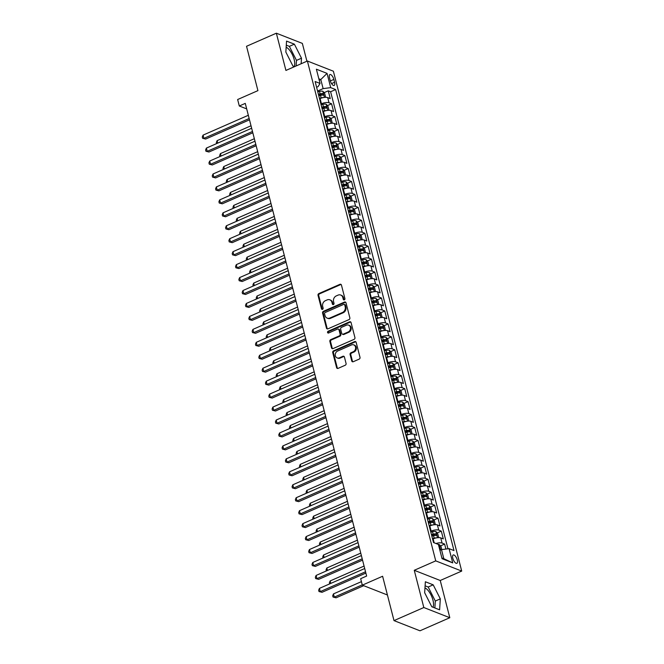 <?xml version="1.0" encoding="UTF-8"?>
<svg xmlns="http://www.w3.org/2000/svg" width="664" height="664" viewBox="0 0 664 664"><rect width="100%" height="100%" fill="white"/><g stroke="black" fill="none" stroke-linecap="round" stroke-linejoin="round"><path stroke-width="1" d="M344.325 299.837A0.979 0.83 -68.6 0 0 344.915 298.592L341.445 285.08A1.394 1.187 -68.6 0 0 339.951 284.325L318.878 293.571A1.394 1.187 -68.6 0 0 318.031 295.356L321.5 308.86A0.979 0.83 -68.6 0 0 323.136 308.137L322.687 306.394A4.474 3.793 -68.6 0 1 325.393 300.684L327.144 299.912A4.474 3.793 -68.6 0 1 329.825 299.821A4.474 3.793 -68.6 0 1 331.942 302.336L332.39 304.087A0.979 0.83 -68.6 0 0 334.025 303.365L333.577 301.614A4.474 3.793 -68.6 0 1 336.283 295.903L338.034 295.14A4.474 3.793 -68.6 0 1 340.715 295.04A4.474 3.793 -68.6 0 1 342.832 297.563L343.28 299.306A0.979 0.83 -68.6 0 0 344.325 299.837M432.936 607.203A11.105 4.482 66.3 0 0 432.953 600.131A11.105 4.482 66.3 0 0 424.968 587.922M457.297 560.026A4.557 1.834 66.3 0 0 453.221 554.971A4.557 1.834 66.3 0 0 452.806 558.258A4.557 1.834 66.3 0 0 456.882 563.313A4.557 1.834 66.3 0 0 457.297 560.026M286.151 47.26A11.105 4.482 -113.7 0 1 294.144 59.478A11.105 4.482 -113.7 0 1 294.119 66.541M351.746 360.967A1.394 1.187 -68.6 0 0 353.248 361.722L359.158 359.133A1.394 1.187 -68.6 0 0 360.004 357.348L356.153 342.35A1.394 1.187 -68.6 0 0 354.651 341.587L333.577 350.833A1.394 1.187 -68.6 0 0 332.739 352.617L336.59 367.615A1.394 1.187 -68.6 0 0 338.084 368.379L345.222 365.241A1.394 1.187 -68.6 0 0 346.068 363.457L344.425 357.041A1.394 1.187 -68.6 0 0 342.923 356.277L339.379 357.838A3.735 3.171 -68.6 0 1 337.146 357.913A3.735 3.171 -68.6 0 1 335.27 354.551A3.735 3.171 -68.6 0 1 337.636 351.032L351.513 344.948A3.735 3.171 -68.6 0 1 353.746 344.873A3.735 3.171 -68.6 0 1 355.622 348.235A3.735 3.171 -68.6 0 1 353.256 351.746L350.941 352.767A1.394 1.187 -68.6 0 0 350.102 354.551L351.746 360.967L352.451 361.241A1.394 1.187 -68.6 0 0 352.783 361.822M306.917 61.221L302.344 43.392L276.357 33.2L246.535 46.281L257.923 90.636L237.646 99.525L239.306 105.999L245.273 103.385L366.636 576.053L360.668 578.676L362.328 585.15L387.419 594.986M423.823 607.527L449.802 617.719L440.24 580.494L414.261 570.293L423.823 607.527L394.001 620.608L382.613 576.252L362.328 585.15M414.261 570.293L435.733 560.881L307.391 61.013L333.369 71.206L461.712 571.073L435.733 560.881M276.357 33.2L285.918 70.434L307.391 61.013M349.007 319.6A1.394 1.187 -68.6 0 0 349.853 317.815L346.002 302.817A1.394 1.187 -68.6 0 0 344.508 302.062L323.426 311.3A1.394 1.187 -68.6 0 0 322.588 313.084L326.439 328.082A1.394 1.187 -68.6 0 0 327.933 328.846L349.007 319.6M351.073 322.579L354.925 337.578A1.394 1.187 -68.6 0 1 354.086 339.362L333.004 348.608A1.394 1.187 -68.6 0 1 331.51 347.853L329.867 341.429A1.394 1.187 -68.6 0 1 330.705 339.644L339.254 335.901A1.394 1.187 -68.6 0 0 340.101 334.116L339.005 329.859A1.394 1.187 -68.6 0 0 337.511 329.095L328.614 333.004A0.979 0.83 -68.6 0 1 328.157 331.22L349.579 321.824A1.394 1.187 -68.6 0 1 351.073 322.579M449.802 617.719L419.98 630.8L394.001 620.608M445.909 549.062L444.631 544.082L440.506 545.891M435.974 543.509A5.694 1.959 -14.4 0 1 442.066 543.069L440.738 537.89L443.303 538.894L441.303 531.125L437.178 532.935M431.641 535.367L432.596 534.952M430.612 531.358L431.16 531.117A5.694 1.959 -14.4 0 1 438.746 530.121L437.41 524.942L439.975 525.946L437.983 518.177L433.858 519.987M428.321 522.419L429.276 521.995M427.292 518.401L427.84 518.161A5.694 1.959 -14.4 0 1 435.418 517.173L434.09 511.994L436.655 512.998L434.654 505.229L430.529 507.039M424.993 509.471L425.948 509.047M423.964 505.453L424.512 505.213A5.694 1.959 -14.4 0 1 432.09 504.225L430.762 499.046L433.326 500.05L431.334 492.281L427.209 494.091M421.665 496.514L422.619 496.099M420.636 492.505L421.192 492.265A5.694 1.959 -14.4 0 1 428.77 491.269L427.442 486.089L429.998 487.102L428.006 479.325L423.881 481.134M418.345 483.566L419.299 483.151M417.316 479.557L417.863 479.317A5.694 1.959 -14.4 0 1 425.441 478.321L424.113 473.141L426.678 474.146L424.678 466.377L420.553 468.186M415.017 470.618L415.971 470.195M413.987 466.601L414.535 466.36A5.694 1.959 -14.4 0 1 422.121 465.373L420.785 460.194L423.35 461.198L421.358 453.429L417.233 455.238M411.697 457.67L412.651 457.247M410.667 453.653L411.215 453.412A5.694 1.959 -14.4 0 1 418.793 452.425L417.465 447.245L420.03 448.25L418.029 440.481L413.904 442.29M408.368 444.714L409.323 444.299M407.339 440.705L407.887 440.464A5.694 1.959 -14.4 0 1 415.465 439.477L414.137 434.289L416.702 435.302L414.709 427.533L410.584 429.342M405.04 431.766L405.994 431.351M404.011 427.757L404.567 427.516A5.694 1.959 -14.4 0 1 412.145 426.52L410.817 421.341L413.373 422.346L411.381 414.577L407.256 416.386M401.72 418.818L402.674 418.395M400.691 414.809L401.239 414.56A5.694 1.959 -14.4 0 1 408.816 413.572L407.488 408.393L410.053 409.397L408.053 401.629L403.928 403.438M398.392 405.87L399.346 405.447M397.362 401.853L397.91 401.612A5.694 1.959 -14.4 0 1 405.496 400.624L404.16 395.445L406.725 396.449L404.733 388.681L400.608 390.49M395.072 392.914L396.026 392.499M394.042 388.905L394.59 388.664A5.694 1.959 -14.4 0 1 402.168 387.676L400.84 382.497L403.405 383.501L401.405 375.733L397.279 377.542M391.743 379.966L392.698 379.551M390.714 375.957L391.262 375.716A5.694 1.959 -14.4 0 1 398.84 374.72L397.512 369.541L400.077 370.553L398.085 362.776L393.959 364.586M388.415 367.018L389.37 366.603M387.386 363.009L387.942 362.768A5.694 1.959 -14.4 0 1 395.52 361.772L394.192 356.593L396.748 357.597L394.756 349.828L390.631 351.638M385.095 354.07L386.05 353.646M384.066 350.053L384.614 349.812A5.694 1.959 -14.4 0 1 392.192 348.824L390.864 343.645L393.428 344.649L391.428 336.88L387.303 338.69M381.767 341.122L382.721 340.698M380.738 337.104L381.285 336.864A5.694 1.959 -14.4 0 1 388.872 335.876L387.535 330.697L390.1 331.701L388.108 323.932L383.983 325.742M378.447 328.165L379.401 327.75M377.418 324.156L377.965 323.916A5.694 1.959 -14.4 0 1 385.543 322.928L384.215 317.741L386.78 318.753L384.78 310.976L380.655 312.794M375.118 315.217L376.073 314.802M374.089 311.208L374.637 310.968A5.694 1.959 -14.4 0 1 382.215 309.972L380.887 304.793L383.452 305.797L381.46 298.028L377.335 299.837M371.79 302.269L372.745 301.846M370.761 298.252L371.317 298.012A5.694 1.959 -14.4 0 1 378.895 297.024L377.567 291.845L380.123 292.849L378.131 285.08L374.006 286.889M368.47 289.321L369.425 288.898M367.441 285.304L367.989 285.063A5.694 1.959 -14.4 0 1 375.567 284.076L374.239 278.897L376.803 279.901L374.811 272.132L370.678 273.942M365.142 276.365L366.096 275.95M364.113 272.356L364.661 272.115A5.694 1.959 -14.4 0 1 372.247 271.128L370.91 265.949L373.475 266.953L371.483 259.184L367.358 260.993M361.822 263.417L362.776 263.002M360.793 259.408L361.341 259.167A5.694 1.959 -14.4 0 1 368.918 258.171L367.59 252.992L370.155 253.997L368.155 246.228L364.03 248.037M358.494 250.469L359.448 250.054M357.464 246.46L358.012 246.219A5.694 1.959 -14.4 0 1 365.59 245.223L364.262 240.044L366.827 241.049L364.835 233.28L360.71 235.089M355.165 237.521L356.12 237.098M354.136 233.504L354.692 233.263A5.694 1.959 -14.4 0 1 362.27 232.275L360.942 227.096L363.498 228.101L361.507 220.332L357.381 222.141M351.845 224.573L352.8 224.15M350.816 220.556L351.364 220.315A5.694 1.959 -14.4 0 1 358.942 219.327L357.614 214.148L360.178 215.153L358.186 207.384L354.053 209.193M348.517 211.617L349.471 211.202M347.488 207.608L348.036 207.367A5.694 1.959 -14.4 0 1 355.622 206.38L354.286 201.192L356.85 202.205L354.858 194.427L350.733 196.237M345.197 198.669L346.151 198.254M344.168 194.66L344.716 194.419A5.694 1.959 -14.4 0 1 352.293 193.423L350.966 188.244L353.53 189.248L351.53 181.48L347.405 183.289M341.869 185.721L342.823 185.297M340.839 181.704L341.387 181.463A5.694 1.959 -14.4 0 1 348.965 180.475L347.637 175.296L350.202 176.3L348.21 168.531L344.085 170.341M338.54 172.773L339.495 172.35M337.511 168.756L338.067 168.515A5.694 1.959 -14.4 0 1 345.645 167.527L344.317 162.348L346.874 163.352L344.882 155.583L340.757 157.393M335.22 159.816L336.175 159.401M334.191 155.808L334.739 155.567A5.694 1.959 -14.4 0 1 342.317 154.579L340.989 149.4L343.554 150.404L341.562 142.635L337.428 144.445M331.892 146.868L332.847 146.453M330.863 142.86L331.411 142.619A5.694 1.959 -14.4 0 1 338.997 141.623L337.661 136.444L340.225 137.448L338.233 129.679L334.108 131.489M328.572 133.92L329.527 133.505M327.543 129.912L328.091 129.671A5.694 1.959 -14.4 0 1 335.669 128.675L334.341 123.496L336.905 124.5L334.905 116.731L330.78 118.541M325.244 120.972L326.198 120.549M324.215 116.955L324.762 116.715A5.694 1.959 -14.4 0 1 332.34 115.727L331.012 110.548L333.577 111.552L331.585 103.783L329.02 102.779A5.694 1.959 165.6 0 0 321.442 103.767L320.886 104.007M321.916 108.016L322.87 107.601M327.46 105.593L331.585 103.783M440.738 537.89A5.694 1.959 165.6 0 0 433.16 538.886L432.604 539.126M437.41 524.942A5.694 1.959 165.6 0 0 429.832 525.929L429.284 526.17M434.09 511.994A5.694 1.959 165.6 0 0 426.504 512.981L425.956 513.222M430.762 499.046A5.694 1.959 165.6 0 0 423.184 500.034L422.636 500.274M427.442 486.089A5.694 1.959 165.6 0 0 419.856 487.085L419.308 487.326M424.113 473.141A5.694 1.959 165.6 0 0 416.536 474.137L415.979 474.378M420.785 460.194A5.694 1.959 165.6 0 0 413.207 461.181L412.659 461.422M417.465 447.245A5.694 1.959 165.6 0 0 409.879 448.233L409.331 448.474M414.137 434.289A5.694 1.959 165.6 0 0 406.559 435.285L406.011 435.526M410.817 421.341A5.694 1.959 165.6 0 0 403.231 422.337L402.683 422.578M407.488 408.393A5.694 1.959 165.6 0 0 399.911 409.381L399.354 409.622M404.16 395.445A5.694 1.959 165.6 0 0 396.582 396.433L396.034 396.674M400.84 382.497A5.694 1.959 165.6 0 0 393.262 383.485L392.706 383.726M397.512 369.541A5.694 1.959 165.6 0 0 389.934 370.537L389.386 370.778M394.192 356.593A5.694 1.959 165.6 0 0 386.606 357.581L386.058 357.83M390.864 343.645A5.694 1.959 165.6 0 0 383.286 344.633L382.738 344.873M387.535 330.697A5.694 1.959 165.6 0 0 379.957 331.685L379.41 331.925M384.215 317.741A5.694 1.959 165.6 0 0 376.637 318.737L376.081 318.977M380.887 304.793A5.694 1.959 165.6 0 0 373.309 305.789L372.761 306.029M377.567 291.845A5.694 1.959 165.6 0 0 369.981 292.832L369.433 293.073M374.239 278.897A5.694 1.959 165.6 0 0 366.661 279.884L366.113 280.125M370.91 265.949A5.694 1.959 165.6 0 0 363.332 266.936L362.785 267.177M367.59 252.992A5.694 1.959 165.6 0 0 360.012 253.988L359.456 254.229M364.262 240.044A5.694 1.959 165.6 0 0 356.684 241.032L356.136 241.273M360.942 227.096A5.694 1.959 165.6 0 0 353.356 228.084L352.808 228.325M357.614 214.148A5.694 1.959 165.6 0 0 350.036 215.136L349.488 215.377M354.286 201.192A5.694 1.959 165.6 0 0 346.708 202.188L346.16 202.429M350.966 188.244A5.694 1.959 165.6 0 0 343.388 189.24L342.832 189.481M347.637 175.296A5.694 1.959 165.6 0 0 340.059 176.284L339.512 176.524M344.317 162.348A5.694 1.959 165.6 0 0 336.731 163.336L336.183 163.576M340.989 149.4A5.694 1.959 165.6 0 0 333.411 150.388L332.863 150.628M337.661 136.444A5.694 1.959 165.6 0 0 330.083 137.44L329.535 137.68M334.341 123.496A5.694 1.959 165.6 0 0 326.763 124.483L326.207 124.724M331.012 110.548A5.694 1.959 165.6 0 0 323.434 111.535L322.887 111.776M329.485 77.721L330.216 80.568A4.416 1.784 66.3 0 0 334.166 85.465A4.416 1.784 66.3 0 0 334.573 82.278L333.843 79.423A4.416 1.784 66.3 0 0 329.892 74.534A4.416 1.784 66.3 0 0 329.485 77.721M441.859 557.934L443.818 558.698L441.494 549.634L449.071 548.647L453.985 550.572L335.619 89.557L330.705 87.631L323.127 88.619L317.566 91.059M449.071 548.647L452.732 562.889L442.058 558.706L438.398 544.455L433.484 542.529L315.118 81.514L320.031 83.44L316.371 69.197L327.045 73.38L330.705 87.631M447.959 548.788L330.614 91.756L328.257 90.835L330.249 98.604L327.692 97.6A5.694 1.959 165.6 0 0 320.106 98.587L319.558 98.828M332.34 115.727L334.905 116.731M335.669 128.675L338.233 129.679M338.997 141.623L341.562 142.635M342.317 154.579L344.882 155.583M345.645 167.527L348.21 168.531M348.965 180.475L351.53 181.48M352.293 193.423L354.858 194.427M355.622 206.38L358.186 207.384M358.942 219.327L361.507 220.332M362.27 232.275L364.835 233.28M365.59 245.223L368.155 246.228M368.918 258.171L371.483 259.184M372.247 271.128L374.811 272.132M375.567 284.076L378.131 285.08M378.895 297.024L381.46 298.028M382.215 309.972L384.78 310.976M385.543 322.928L388.108 323.932M388.872 335.876L391.428 336.88M392.192 348.824L394.756 349.828M395.52 361.772L398.085 362.776M398.84 374.72L401.405 375.733M402.168 387.676L404.733 388.681M405.496 400.624L408.053 401.629M408.816 413.572L411.381 414.577M412.145 426.52L414.709 427.533M415.465 439.477L418.029 440.481M418.793 452.425L421.358 453.429M422.121 465.373L424.678 466.377M425.441 478.321L428.006 479.325M428.77 491.269L431.334 492.281M432.09 504.225L434.654 505.229M435.418 517.173L437.983 518.177M438.746 530.121L441.303 531.125M442.066 543.069L444.631 544.082M441.494 549.634L439.908 550.331M323.127 88.619L320.795 79.555L318.836 78.784M319.21 80.253L320.795 79.555L327.045 73.38M316.595 87.283L318.064 86.635L320.031 83.44M440.24 580.494L461.712 571.073M239.306 105.999L246.684 108.896M318.596 95.068L319.55 94.653M324.132 92.645L328.257 90.835M330.614 91.756L335.619 89.557M452.732 562.889L443.818 558.698M301.141 63.752L301.498 58.2L294.376 44.173L286.549 41.102L285.844 52.058L292.965 66.093L294.467 66.682M439.609 609.818L440.315 598.862L433.194 584.826L425.367 581.755L424.661 592.72L431.783 606.755L439.609 609.818M296.127 65.952L296.484 60.399L289.363 46.364L286.292 45.16M289.363 46.364L294.376 44.173M296.484 60.399L301.498 58.2M434.862 607.958L435.302 601.053L428.18 587.026L425.109 585.814M428.18 587.026L433.194 584.826M435.302 601.053L440.315 598.862M344.126 299.896A0.979 0.83 -68.6 0 1 343.977 299.58L343.529 297.837A4.474 3.793 -68.6 0 0 341.421 295.314L340.715 295.04M329.825 299.821L330.531 300.095A4.474 3.793 -68.6 0 1 332.639 302.61L333.087 304.361A0.979 0.83 -68.6 0 0 333.245 304.676M341.113 284.499A1.394 1.187 -68.6 0 0 340.657 284.599L319.575 293.845A1.394 1.187 -68.6 0 0 318.737 295.629L322.206 309.133A0.979 0.83 -68.6 0 0 322.355 309.449M345.662 302.236A1.394 1.187 -68.6 0 0 345.205 302.336L324.132 311.574A1.394 1.187 -68.6 0 0 323.285 313.358L327.136 328.365A1.394 1.187 -68.6 0 0 327.476 328.946M344.724 304.934A0.979 0.83 -68.6 0 0 343.67 304.402L325.177 312.52A0.979 0.83 -68.6 0 0 324.58 313.765L325.053 315.607A4.474 3.793 -68.6 0 0 327.169 318.131A4.474 3.793 -68.6 0 0 329.85 318.031L342.491 312.487A4.474 3.793 -68.6 0 0 345.197 306.776L344.724 304.934L345.421 305.208A0.979 0.83 -68.6 0 0 344.965 304.66L344.259 304.386M327.169 318.131L327.875 318.405A4.474 3.793 -68.6 0 0 330.547 318.305L329.85 318.031M345.421 305.208L345.894 307.05A4.474 3.793 -68.6 0 1 343.197 312.761L330.547 318.305M338.341 329.07L339.047 329.344A1.394 1.187 -68.6 0 1 339.711 330.132L340.798 334.39A1.394 1.187 -68.6 0 1 339.96 336.175L331.411 339.926A1.394 1.187 -68.6 0 0 330.564 341.711L332.216 348.127A1.394 1.187 -68.6 0 0 332.548 348.708M350.741 321.998A1.394 1.187 -68.6 0 0 350.285 322.098L328.854 331.494A0.979 0.83 -68.6 0 0 328.414 333.062M348.127 332.008A3.735 3.171 -68.6 0 0 350.492 328.497A3.735 3.171 -68.6 0 0 348.617 325.128A3.735 3.171 -68.6 0 0 346.376 325.211L341.487 327.352A1.394 1.187 -68.6 0 0 340.649 329.137L341.736 333.394A1.394 1.187 -68.6 0 0 343.238 334.15L348.127 332.008L348.824 332.282A3.735 3.171 -68.6 0 0 351.19 328.771A3.735 3.171 -68.6 0 0 349.314 325.401L348.617 325.128M342.4 334.183L343.097 334.457A1.394 1.187 -68.6 0 0 343.935 334.432L343.238 334.15M348.824 332.282L343.935 334.432M353.746 344.873L354.452 345.147A3.735 3.171 -68.6 0 1 356.327 348.509A3.735 3.171 -68.6 0 1 353.962 352.028L351.646 353.041A1.394 1.187 -68.6 0 0 350.799 354.825L352.451 361.241M337.146 357.913L337.843 358.186A3.735 3.171 -68.6 0 0 340.084 358.112L339.379 357.838M344.085 356.46A1.394 1.187 -68.6 0 0 343.628 356.56L340.084 358.112M355.813 341.769A1.394 1.187 -68.6 0 0 355.356 341.869L334.282 351.107A1.394 1.187 -68.6 0 0 333.436 352.891L337.287 367.889A1.394 1.187 -68.6 0 0 337.627 368.478M325.078 97.351L325.576 97.002L324.58 93.118L322.845 91.275A3.776 1.295 165.6 0 0 319.475 91.4L317.757 91.823M323.376 97.583A3.776 1.295 165.6 0 0 321.135 97.874L319.425 98.297M318.795 95.84L320.504 95.409A3.776 1.295 -14.4 0 1 323.202 95.143L322.804 93.591A3.776 1.295 165.6 0 0 320.106 93.856L318.396 94.288M318.554 94.902L320.222 94.487A1.926 0.664 -14.4 0 1 321.086 94.346L322.804 93.591M251.017 125.77L217.103 140.643L217.734 143.109M216.613 143.598L216.331 142.503L217.103 140.643M249.158 118.516L203.889 138.378L203.059 135.132L248.328 115.279M249.498 119.827L205.649 139.058L202.62 138.286L202.288 136.992L203.059 135.132M205.649 139.058L202.62 138.286M328.398 110.299L328.904 109.95L327.908 106.066L326.165 104.223A3.776 1.295 165.6 0 0 322.795 104.348L321.086 104.771M326.705 110.531A3.776 1.295 165.6 0 0 324.464 110.822L322.745 111.245M322.115 108.788L323.833 108.365A3.776 1.295 -14.4 0 1 326.522 108.091L326.124 106.539A3.776 1.295 165.6 0 0 323.434 106.804L321.716 107.236M321.874 107.85L323.551 107.435A1.926 0.664 -14.4 0 1 324.406 107.294L326.124 106.539M254.345 138.718L220.431 153.6L221.062 156.057M219.933 156.546L219.651 155.451L220.431 153.6M331.726 123.255L332.224 122.906L331.228 119.022L329.493 117.171A3.776 1.295 165.6 0 0 326.124 117.296L324.414 117.727M330.033 123.479A3.776 1.295 165.6 0 0 327.784 123.77L326.074 124.201M325.443 121.736L327.153 121.313A3.776 1.295 -14.4 0 1 329.85 121.047L329.452 119.487A3.776 1.295 165.6 0 0 326.754 119.761L325.045 120.184M325.202 120.798L326.879 120.383A1.926 0.664 -14.4 0 1 327.734 120.242L329.452 119.487M257.673 151.674L223.751 166.548L224.391 169.005M223.262 169.503L222.979 168.407L223.751 166.548M335.046 136.203L335.552 135.854L334.556 131.97L332.813 130.119A3.776 1.295 165.6 0 0 329.452 130.244L327.734 130.675M333.353 136.427A3.776 1.295 165.6 0 0 331.112 136.726L329.402 137.149M328.763 134.684L330.481 134.261A3.776 1.295 -14.4 0 1 333.179 133.995L332.772 132.443A3.776 1.295 165.6 0 0 330.083 132.709L328.365 133.132M328.522 133.746L330.199 133.331A1.926 0.664 -14.4 0 1 331.062 133.19L332.772 132.443M260.993 164.622L227.08 179.496L227.71 181.953M226.59 182.451L226.308 181.355L227.08 179.496M338.374 149.151L338.881 148.802L337.876 144.918L336.142 143.075A3.776 1.295 165.6 0 0 332.772 143.2L331.062 143.623M336.681 149.383A3.776 1.295 165.6 0 0 334.44 149.674L332.722 150.097M332.091 147.64L333.801 147.209A3.776 1.295 -14.4 0 1 336.499 146.943L336.1 145.391A3.776 1.295 165.6 0 0 333.403 145.657L331.693 146.08M331.851 146.702L333.527 146.279A1.926 0.664 -14.4 0 1 334.382 146.146L336.1 145.391M264.322 177.57L230.408 192.444L231.039 194.909M229.91 195.399L229.628 194.303L230.408 192.444M252.486 131.472L207.218 151.326L206.388 148.089L251.656 128.235M252.818 132.783L208.969 152.014L205.94 151.243L205.608 149.948L206.388 148.089M208.969 152.014L205.94 151.243M255.806 144.42L210.538 164.274L209.708 161.037L254.976 141.183M256.146 145.731L212.297 164.963L209.268 164.191L208.936 162.896L209.708 161.037M212.297 164.963L209.268 164.191M259.134 157.368L213.866 177.222L213.036 173.985L258.304 154.131M259.466 158.679L215.617 177.91L212.588 177.139L212.256 175.844L213.036 173.985M215.617 177.91L212.588 177.139M262.454 170.316L217.194 190.17L216.356 186.933L261.624 167.079M262.795 171.627L218.946 190.858L215.916 190.087L215.584 188.792L216.356 186.933M218.946 190.858L215.916 190.087M341.703 162.099L342.201 161.75L341.205 157.866L339.47 156.023A3.776 1.295 165.6 0 0 336.1 156.148L334.382 156.571M340.001 162.331A3.776 1.295 165.6 0 0 337.76 162.622L336.05 163.045M335.42 160.588L337.129 160.165A3.776 1.295 -14.4 0 1 339.827 159.891L339.428 158.339A3.776 1.295 165.6 0 0 336.731 158.605L335.021 159.036M335.179 159.65L336.847 159.236A1.926 0.664 -14.4 0 1 337.71 159.094L339.428 158.339M267.642 190.518L233.728 205.392L234.359 207.857M233.238 208.347L232.956 207.251L233.728 205.392M265.783 183.272L220.514 203.126L219.684 199.889L264.953 180.027M266.123 184.584L222.274 203.815L219.244 203.035L218.912 201.74L219.684 199.889M222.274 203.815L219.244 203.035M345.023 175.055L345.529 174.707L344.533 170.814L342.79 168.971A3.776 1.295 165.6 0 0 339.42 169.096L337.71 169.519M343.329 175.279A3.776 1.295 165.6 0 0 341.088 175.57L339.37 176.001M338.74 173.536L340.458 173.113A3.776 1.295 -14.4 0 1 343.147 172.847L342.748 171.287A3.776 1.295 165.6 0 0 340.059 171.561L338.341 171.984M338.499 172.598L340.175 172.183A1.926 0.664 -14.4 0 1 341.03 172.042L342.748 171.287M270.97 203.466L237.056 218.348L237.687 220.805M236.558 221.303L236.276 220.207L237.056 218.348M269.111 196.22L223.843 216.074L223.013 212.837L268.281 192.983M269.443 197.532L225.594 216.763L222.564 215.991L222.232 214.696L223.013 212.837M225.594 216.763L222.564 215.991M348.351 188.003L348.849 187.655L347.853 183.77L346.118 181.919A3.776 1.295 165.6 0 0 342.748 182.044L341.039 182.475M346.658 188.227A3.776 1.295 165.6 0 0 344.408 188.518L342.699 188.95M342.068 186.484L343.778 186.061A3.776 1.295 -14.4 0 1 346.475 185.795L346.077 184.243A3.776 1.295 165.6 0 0 343.379 184.509L341.669 184.932M341.827 185.547L343.504 185.131A1.926 0.664 -14.4 0 1 344.359 184.99L346.077 184.243M274.298 216.422L240.376 231.296L241.015 233.753M239.887 234.251L239.604 233.155L240.376 231.296M272.431 209.168L227.163 229.022L226.333 225.785L271.601 205.931M272.771 210.48L228.922 229.711L225.893 228.939L225.561 227.644L226.333 225.785M228.922 229.711L225.893 228.939M351.671 200.951L352.177 200.603L351.181 196.718L349.438 194.876A3.776 1.295 165.6 0 0 346.077 195L344.359 195.423M349.978 201.184A3.776 1.295 165.6 0 0 347.737 201.474L346.027 201.897M345.388 199.441L347.106 199.009A3.776 1.295 -14.4 0 1 349.795 198.743L349.397 197.191A3.776 1.295 165.6 0 0 346.708 197.457L344.989 197.88M345.147 198.503L346.824 198.079A1.926 0.664 -14.4 0 1 347.687 197.947L349.397 197.191M277.618 229.371L243.705 244.244L244.335 246.709M243.215 247.199L242.933 246.103L243.705 244.244M275.759 222.116L230.491 241.97L229.661 238.733L274.929 218.879M276.091 223.428L232.242 242.659L229.213 241.887L228.881 240.592L229.661 238.733M232.242 242.659L229.213 241.887M354.999 213.899L355.506 213.551L354.501 209.666L352.767 207.824A3.776 1.295 165.6 0 0 349.397 207.948L347.687 208.371M353.306 214.132A3.776 1.295 165.6 0 0 351.065 214.422L349.347 214.846M348.716 212.389L350.426 211.957A3.776 1.295 -14.4 0 1 353.123 211.691L352.725 210.139A3.776 1.295 165.6 0 0 350.028 210.405L348.318 210.837M348.476 211.451L350.152 211.036A1.926 0.664 -14.4 0 1 351.007 210.895L352.725 210.139M280.947 242.318L247.033 257.192L247.664 259.657M246.535 260.147L246.253 259.051L247.033 257.192M279.079 235.064L233.811 254.926L232.981 251.681L278.249 231.827M279.419 236.376L235.571 255.615L232.541 254.835L232.209 253.54L232.981 251.681M235.571 255.615L232.541 254.835M358.328 226.847L358.826 226.499L357.83 222.614L356.095 220.772A3.776 1.295 165.6 0 0 352.725 220.896L351.007 221.319M356.626 227.08A3.776 1.295 165.6 0 0 354.385 227.37L352.675 227.793M352.044 225.337L353.754 224.913A3.776 1.295 -14.4 0 1 356.452 224.648L356.053 223.087A3.776 1.295 165.6 0 0 353.356 223.353L351.646 223.785M351.804 224.399L353.472 223.984A1.926 0.664 -14.4 0 1 354.335 223.843L356.053 223.087M284.267 255.267L250.353 270.148L250.984 272.605M249.863 273.095L249.581 271.999L250.353 270.148M282.407 248.021L237.139 267.874L236.309 264.637L281.577 244.784M282.748 249.332L238.899 268.563L235.869 267.791L235.537 266.496L236.309 264.637M238.899 268.563L235.869 267.791M361.648 239.804L362.154 239.455L361.158 235.571L359.415 233.72A3.776 1.295 165.6 0 0 356.045 233.844L354.335 234.276M359.954 240.028A3.776 1.295 165.6 0 0 357.713 240.318L355.995 240.75M355.364 238.285L357.083 237.861A3.776 1.295 -14.4 0 1 359.772 237.596L359.373 236.044A3.776 1.295 165.6 0 0 356.684 236.309L354.966 236.733M355.124 237.347L356.8 236.932A1.926 0.664 -14.4 0 1 357.655 236.791L359.373 236.044M287.595 268.223L253.681 283.096L254.312 285.553M253.183 286.051L252.901 284.956L253.681 283.096M285.736 260.969L240.468 280.822L239.638 277.585L284.906 257.732M286.068 262.28L242.219 281.511L239.189 280.739L238.857 279.444L239.638 277.585M242.219 281.511L239.189 280.739M364.976 252.752L365.474 252.403L364.478 248.519L362.743 246.668A3.776 1.295 165.6 0 0 359.373 246.792L357.664 247.224M363.283 252.976A3.776 1.295 165.6 0 0 361.033 253.274L359.324 253.698M358.693 251.241L360.403 250.809A3.776 1.295 -14.4 0 1 363.1 250.544L362.702 248.992A3.776 1.295 165.6 0 0 360.004 249.257L358.294 249.681M358.452 250.295L360.129 249.88A1.926 0.664 -14.4 0 1 360.984 249.739L362.702 248.992M290.923 281.171L257.001 296.044L257.64 298.501M256.512 298.999L256.229 297.904L257.001 296.044M289.056 273.917L243.788 293.77L242.958 290.533L288.226 270.68M289.396 275.228L245.547 294.459L242.518 293.687L242.186 292.392L242.958 290.533M245.547 294.459L242.518 293.687M368.296 265.7L368.802 265.351L367.806 261.467L366.063 259.624A3.776 1.295 165.6 0 0 362.702 259.748L360.984 260.172M366.603 265.932A3.776 1.295 165.6 0 0 364.362 266.222L362.652 266.646M362.013 264.189L363.731 263.757A3.776 1.295 -14.4 0 1 366.42 263.492L366.022 261.94A3.776 1.295 165.6 0 0 363.332 262.205L361.614 262.637M361.772 263.251L363.449 262.836A1.926 0.664 -14.4 0 1 364.312 262.695L366.022 261.94M294.243 294.119L260.329 308.992L260.96 311.457M259.84 311.947L259.558 310.852L260.329 308.992M371.624 278.648L372.13 278.299L371.126 274.415L369.392 272.572A3.776 1.295 165.6 0 0 366.022 272.697L364.312 273.12M369.931 278.88A3.776 1.295 165.6 0 0 367.69 279.171L365.972 279.594M365.341 277.137L367.051 276.714A3.776 1.295 -14.4 0 1 369.748 276.44L369.35 274.888A3.776 1.295 165.6 0 0 366.652 275.153L364.943 275.585M365.1 276.199L366.777 275.784A1.926 0.664 -14.4 0 1 367.632 275.643L369.35 274.888M297.572 307.067L263.658 321.94L264.289 324.406M263.16 324.895L262.878 323.8L263.658 321.94M374.952 291.604L375.45 291.255L374.454 287.363L372.72 285.52A3.776 1.295 165.6 0 0 369.35 285.644L367.632 286.076M373.251 291.828A3.776 1.295 165.6 0 0 371.01 292.118L369.3 292.55M368.669 290.085L370.379 289.662A3.776 1.295 -14.4 0 1 373.077 289.396L372.678 287.836A3.776 1.295 165.6 0 0 369.981 288.11L368.271 288.533M368.429 289.147L370.097 288.732A1.926 0.664 -14.4 0 1 370.96 288.591L372.678 287.836M300.892 320.023L266.978 334.897L267.609 337.353M266.488 337.851L266.206 336.756L266.978 334.897M378.272 304.552L378.779 304.203L377.783 300.319L376.04 298.468A3.776 1.295 165.6 0 0 372.67 298.592L370.96 299.024M376.579 304.776A3.776 1.295 165.6 0 0 374.338 305.067L372.62 305.498M371.989 303.033L373.707 302.61A3.776 1.295 -14.4 0 1 376.397 302.344L375.998 300.792A3.776 1.295 165.6 0 0 373.309 301.058L371.591 301.481M371.749 302.095L373.425 301.68A1.926 0.664 -14.4 0 1 374.28 301.539L375.998 300.792M304.22 332.971L270.306 347.845L270.937 350.301M269.808 350.799L269.526 349.704L270.306 347.845M381.601 317.5L382.099 317.151L381.103 313.267L379.368 311.424A3.776 1.295 165.6 0 0 375.998 311.549L374.288 311.972M379.908 317.732A3.776 1.295 165.6 0 0 377.658 318.023L375.948 318.446M375.318 315.989L377.027 315.558A3.776 1.295 -14.4 0 1 379.725 315.292L379.327 313.74A3.776 1.295 165.6 0 0 376.629 314.006L374.919 314.429M375.077 315.051L376.745 314.628A1.926 0.664 -14.4 0 1 377.608 314.495L379.327 313.74M307.548 345.919L273.626 360.793L274.257 363.258M273.136 363.748L272.854 362.652L273.626 360.793M384.921 330.448L385.427 330.099L384.431 326.215L382.688 324.372A3.776 1.295 165.6 0 0 379.327 324.497L377.608 324.92M383.228 330.68A3.776 1.295 165.6 0 0 380.987 330.971L379.277 331.394M378.638 328.937L380.356 328.514A3.776 1.295 -14.4 0 1 383.045 328.24L382.647 326.688A3.776 1.295 165.6 0 0 379.957 326.954L378.239 327.385M378.397 327.999L380.074 327.584A1.926 0.664 -14.4 0 1 380.937 327.443L382.647 326.688M310.868 358.867L276.954 373.741L277.585 376.206M276.465 376.695L276.183 375.6L276.954 373.741M388.249 343.396L388.755 343.047L387.751 339.163L386.016 337.32A3.776 1.295 165.6 0 0 382.647 337.445L380.937 337.868M386.556 343.628A3.776 1.295 165.6 0 0 384.315 343.919L382.597 344.35M381.966 341.885L383.676 341.462A3.776 1.295 -14.4 0 1 386.373 341.196L385.975 339.636A3.776 1.295 165.6 0 0 383.277 339.91L381.568 340.333M381.725 340.947L383.402 340.532A1.926 0.664 -14.4 0 1 384.257 340.391L385.975 339.636M314.197 371.815L280.283 386.697L280.913 389.154M279.785 389.652L279.502 388.548L280.283 386.697M391.577 356.352L392.075 356.004L391.079 352.119L389.345 350.268A3.776 1.295 165.6 0 0 385.975 350.393L384.257 350.824M389.876 356.576A3.776 1.295 165.6 0 0 387.635 356.867L385.925 357.298M385.294 354.833L387.004 354.41A3.776 1.295 -14.4 0 1 389.702 354.144L389.303 352.592A3.776 1.295 165.6 0 0 386.606 352.858L384.896 353.281M385.054 353.895L386.722 353.48A1.926 0.664 -14.4 0 1 387.585 353.339L389.303 352.592M317.517 384.771L283.603 399.645L284.233 402.102M283.113 402.6L282.831 401.504L283.603 399.645M394.897 369.3L395.404 368.952L394.408 365.067L392.665 363.216A3.776 1.295 165.6 0 0 389.295 363.349L387.585 363.772M393.204 369.533A3.776 1.295 165.6 0 0 390.963 369.823L389.245 370.246M388.614 367.79L390.332 367.358A3.776 1.295 -14.4 0 1 393.022 367.092L392.623 365.54A3.776 1.295 165.6 0 0 389.934 365.806L388.216 366.229M388.374 366.852L390.05 366.428A1.926 0.664 -14.4 0 1 390.905 366.287L392.623 365.54M320.845 397.719L286.931 412.593L287.562 415.058M286.433 415.548L286.151 414.452L286.931 412.593M398.226 382.248L398.724 381.9L397.728 378.015L395.993 376.173A3.776 1.295 165.6 0 0 392.623 376.297L390.913 376.72M396.532 382.481A3.776 1.295 165.6 0 0 394.283 382.771L392.573 383.194M391.943 380.738L393.652 380.306A3.776 1.295 -14.4 0 1 396.35 380.04L395.952 378.488A3.776 1.295 165.6 0 0 393.254 378.754L391.544 379.185M391.702 379.8L393.37 379.385A1.926 0.664 -14.4 0 1 394.233 379.244L395.952 378.488M324.173 410.667L290.251 425.541L290.882 428.006M289.761 428.496L289.479 427.4L290.251 425.541M401.546 395.196L402.052 394.848L401.056 390.963L399.313 389.121A3.776 1.295 165.6 0 0 395.952 389.245L394.233 389.668M399.852 395.429A3.776 1.295 165.6 0 0 397.611 395.719L395.902 396.142M395.263 393.686L396.981 393.262A3.776 1.295 -14.4 0 1 399.67 392.988L399.272 391.436A3.776 1.295 165.6 0 0 396.582 391.702L394.864 392.133M395.022 392.748L396.698 392.333A1.926 0.664 -14.4 0 1 397.562 392.192L399.272 391.436M327.493 423.615L293.579 438.497L294.21 440.954M293.09 441.444L292.807 440.348L293.579 438.497M404.874 408.152L405.38 407.804L404.376 403.919L402.641 402.069A3.776 1.295 165.6 0 0 399.272 402.193L397.562 402.625M403.181 408.377A3.776 1.295 165.6 0 0 400.94 408.667L399.222 409.099M398.591 406.634L400.301 406.21A3.776 1.295 -14.4 0 1 402.998 405.945L402.6 404.384A3.776 1.295 165.6 0 0 399.902 404.658L398.192 405.082M398.35 405.696L400.027 405.281A1.926 0.664 -14.4 0 1 400.882 405.14L402.6 404.384M330.821 436.572L296.908 451.445L297.538 453.902M296.41 454.4L296.127 453.304L296.908 451.445M408.202 421.101L408.7 420.752L407.704 416.868L405.97 415.017A3.776 1.295 165.6 0 0 402.6 415.141L400.882 415.573M406.501 421.325A3.776 1.295 165.6 0 0 404.26 421.623L402.55 422.047M401.919 419.582L403.629 419.158A3.776 1.295 -14.4 0 1 406.327 418.893L405.928 417.341A3.776 1.295 165.6 0 0 403.231 417.606L401.521 418.029M401.678 418.644L403.347 418.229A1.926 0.664 -14.4 0 1 404.21 418.088L405.928 417.341M334.141 449.52L300.228 464.393L300.858 466.85M299.738 467.348L299.456 466.252L300.228 464.393M411.522 434.048L412.029 433.7L411.033 429.815L409.29 427.973A3.776 1.295 165.6 0 0 405.92 428.097L404.21 428.521M409.829 434.281A3.776 1.295 165.6 0 0 407.588 434.571L405.87 434.995M405.239 432.538L406.957 432.106A3.776 1.295 -14.4 0 1 409.647 431.841L409.248 430.289A3.776 1.295 165.6 0 0 406.559 430.554L404.841 430.977M404.998 431.6L406.675 431.177A1.926 0.664 -14.4 0 1 407.53 431.044L409.248 430.289M337.47 462.468L303.556 477.341L304.187 479.806M303.058 480.296L302.776 479.2L303.556 477.341M414.851 446.996L415.349 446.648L414.353 442.764L412.618 440.921A3.776 1.295 165.6 0 0 409.248 441.045L407.538 441.469M413.157 447.229A3.776 1.295 165.6 0 0 410.908 447.519L409.198 447.943M408.567 445.486L410.277 445.063A3.776 1.295 -14.4 0 1 412.975 444.789L412.576 443.237A3.776 1.295 165.6 0 0 409.879 443.502L408.169 443.934M408.327 444.548L409.995 444.133A1.926 0.664 -14.4 0 1 410.858 443.992L412.576 443.237M340.798 475.416L306.876 490.289L307.507 492.754M306.386 493.244L306.104 492.149L306.876 490.289M418.171 459.944L418.677 459.596L417.681 455.711L415.938 453.869A3.776 1.295 165.6 0 0 412.576 453.993L410.858 454.417M416.477 460.177A3.776 1.295 165.6 0 0 414.236 460.467L412.527 460.899M411.887 458.434L413.606 458.011A3.776 1.295 -14.4 0 1 416.295 457.745L415.896 456.185A3.776 1.295 165.6 0 0 413.207 456.459L411.489 456.882M411.647 457.496L413.323 457.081A1.926 0.664 -14.4 0 1 414.187 456.94L415.896 456.185M344.118 488.364L310.204 503.246L310.835 505.702M309.714 506.2L309.432 505.105L310.204 503.246M421.499 472.901L422.005 472.552L421.001 468.668L419.266 466.817A3.776 1.295 165.6 0 0 415.896 466.941L414.187 467.373M419.806 473.125A3.776 1.295 165.6 0 0 417.556 473.415L415.847 473.847M415.216 471.382L416.926 470.959A3.776 1.295 -14.4 0 1 419.623 470.693L419.225 469.141A3.776 1.295 165.6 0 0 416.527 469.406L414.817 469.83M414.975 470.444L416.652 470.029A1.926 0.664 -14.4 0 1 417.507 469.888L419.225 469.141M347.446 501.32L313.532 516.194L314.163 518.65M313.034 519.148L312.752 518.053L313.532 516.194M424.827 485.849L425.325 485.5L424.329 481.616L422.594 479.765A3.776 1.295 165.6 0 0 419.225 479.898L417.507 480.321M423.126 486.081A3.776 1.295 165.6 0 0 420.885 486.372L419.175 486.795M418.544 484.338L420.254 483.907A3.776 1.295 -14.4 0 1 422.951 483.641L422.553 482.089A3.776 1.295 165.6 0 0 419.856 482.354L418.146 482.778M418.303 483.4L419.972 482.977A1.926 0.664 -14.4 0 1 420.835 482.844L422.553 482.089M350.766 514.268L316.852 529.142L317.483 531.607M316.363 532.096L316.081 531.001L316.852 529.142M428.147 498.797L428.654 498.448L427.657 494.564L425.914 492.721A3.776 1.295 165.6 0 0 422.545 492.846L420.835 493.269M426.454 499.029A3.776 1.295 165.6 0 0 424.213 499.32L422.495 499.743M421.864 497.286L423.582 496.855A3.776 1.295 -14.4 0 1 426.271 496.589L425.873 495.037A3.776 1.295 165.6 0 0 423.184 495.302L421.466 495.734M421.623 496.348L423.3 495.933A1.926 0.664 -14.4 0 1 424.155 495.792L425.873 495.037M354.095 527.216L320.181 542.09L320.812 544.555M319.683 545.044L319.401 543.949L320.181 542.09M431.476 511.745L431.974 511.396L430.977 507.512L429.243 505.669A3.776 1.295 165.6 0 0 425.873 505.794L424.163 506.217M429.782 511.977A3.776 1.295 165.6 0 0 427.533 512.268L425.823 512.691M425.192 510.234L426.902 509.811A3.776 1.295 -14.4 0 1 429.6 509.537L429.201 507.985A3.776 1.295 165.6 0 0 426.504 508.25L424.794 508.682M424.952 509.296L426.62 508.881A1.926 0.664 -14.4 0 1 427.483 508.74L429.201 507.985M357.423 540.164L323.501 555.046L324.132 557.503M323.011 557.992L322.729 556.897L323.501 555.046M434.796 524.701L435.302 524.352L434.306 520.468L432.563 518.617A3.776 1.295 165.6 0 0 429.201 518.742L427.483 519.173M433.102 524.925A3.776 1.295 165.6 0 0 430.861 525.216L429.151 525.647M428.512 523.182L430.231 522.759A3.776 1.295 -14.4 0 1 432.92 522.493L432.521 520.933A3.776 1.295 165.6 0 0 429.832 521.207L428.114 521.63M428.272 522.244L429.948 521.829A1.926 0.664 -14.4 0 1 430.811 521.688L432.521 520.933M360.743 553.12L326.829 567.994L327.46 570.451M326.339 570.949L326.057 569.853L326.829 567.994M438.124 537.649L438.63 537.3L437.626 533.416L435.891 531.565A3.776 1.295 165.6 0 0 432.521 531.69L430.811 532.121M436.431 537.873A3.776 1.295 165.6 0 0 434.181 538.172L432.471 538.595M431.841 536.13L433.55 535.707A3.776 1.295 -14.4 0 1 436.248 535.441L435.85 533.889A3.776 1.295 165.6 0 0 433.152 534.155L431.442 534.578M431.6 535.192L433.277 534.777A1.926 0.664 -14.4 0 1 434.131 534.636L435.85 533.889M364.071 566.068L330.157 580.942L330.788 583.399M329.659 583.897L329.377 582.801L330.157 580.942M441.784 549.601L440.954 546.364L439.219 544.521A3.776 1.295 165.6 0 0 438.132 544.356M361.432 581.631L333.477 593.89L334.307 597.127L336.067 597.816L363.714 585.689M439.402 548.373A3.776 1.295 -14.4 0 1 439.576 548.389L439.178 546.837A3.776 1.295 165.6 0 0 439.004 546.821M336.067 597.816L333.037 597.044L334.307 597.127L362.262 584.868M333.037 597.044L332.706 595.749L333.477 593.89M292.384 286.865L247.116 306.718L246.286 303.481L291.554 283.628M292.716 288.176L248.867 307.407L245.838 306.635L245.506 305.34L246.286 303.481M248.867 307.407L245.838 306.635M295.704 299.821L250.436 319.674L249.606 316.438L294.874 296.584M296.044 301.132L252.196 320.363L249.166 319.591L248.834 318.288L249.606 316.438M252.196 320.363L249.166 319.591M299.032 312.769L253.764 332.623L252.934 329.385L298.202 309.532M299.373 314.08L255.524 333.311L252.494 332.539L252.162 331.245L252.934 329.385M255.524 333.311L252.494 332.539M302.361 325.717L257.092 345.57L256.262 342.333L301.531 322.48M302.693 327.028L258.844 346.259L255.814 345.488L255.482 344.193L256.262 342.333M258.844 346.259L255.814 345.488M305.681 338.665L260.412 358.518L259.582 355.281L304.851 335.428M306.021 339.976L262.172 359.207L259.143 358.435L258.811 357.141L259.582 355.281M262.172 359.207L259.143 358.435M309.009 351.613L263.741 371.475L262.911 368.238L308.179 348.376M309.341 352.924L265.492 372.164L262.463 371.383L262.131 370.089L262.911 368.238M265.492 372.164L262.463 371.383M312.329 364.569L267.061 384.423L266.231 381.186L311.499 361.332M312.669 365.881L268.82 385.112L265.791 384.34L265.459 383.045L266.231 381.186M268.82 385.112L265.791 384.34M315.657 377.517L270.389 397.371L269.559 394.134L314.827 374.28M315.998 378.829L272.149 398.06L269.119 397.288L268.787 395.993L269.559 394.134M272.149 398.06L269.119 397.288M318.986 390.465L273.717 410.319L272.887 407.082L318.147 387.228M319.318 391.777L275.469 411.008L272.439 410.236L272.107 408.941L272.887 407.082M275.469 411.008L272.439 410.236M322.306 403.413L277.037 423.267L276.207 420.03L321.476 400.176M322.646 404.725L278.797 423.956L275.767 423.184L275.435 421.889L276.207 420.03M278.797 423.956L275.767 423.184M325.634 416.369L280.366 436.223L279.536 432.986L324.804 413.132M325.966 417.681L282.117 436.912L279.087 436.14L278.755 434.845L279.536 432.986M282.117 436.912L279.087 436.14M328.954 429.317L283.686 449.171L282.856 445.934L328.124 426.08M329.294 430.629L285.445 449.86L282.416 449.088L282.084 447.793L282.856 445.934M285.445 449.86L282.416 449.088M332.282 442.265L287.014 462.119L286.184 458.882L331.452 439.029M332.623 443.577L288.774 462.808L285.744 462.036L285.412 460.741L286.184 458.882M288.774 462.808L285.744 462.036M335.611 455.214L290.342 475.067L289.512 471.83L334.772 451.976M335.942 456.525L292.094 475.756L289.064 474.984L288.732 473.689L289.512 471.83M292.094 475.756L289.064 474.984M338.93 468.17L293.662 488.023L292.832 484.786L338.101 464.924M339.271 469.473L295.422 488.712L292.392 487.932L292.06 486.637L292.832 484.786M295.422 488.712L292.392 487.932M342.259 481.118L296.991 500.971L296.161 497.734L341.429 477.881M342.591 482.429L298.742 501.66L295.712 500.888L295.38 499.594L296.161 497.734M298.742 501.66L295.712 500.888M345.579 494.066L300.311 513.919L299.481 510.682L344.749 490.829M345.919 495.377L302.07 514.608L299.041 513.836L298.709 512.542L299.481 510.682M302.07 514.608L299.041 513.836M348.907 507.014L303.639 526.867L302.809 523.63L348.077 503.777M349.247 508.325L305.398 527.556L302.369 526.784L302.037 525.49L302.809 523.63M305.398 527.556L302.369 526.784M352.235 519.962L306.967 539.824L306.137 536.578L351.397 516.725M352.567 521.273L308.718 540.513L305.689 539.732L305.357 538.438L306.137 536.578M308.718 540.513L305.689 539.732M355.555 532.918L310.287 552.772L309.457 549.535L354.725 529.681M355.896 534.229L312.047 553.461L309.017 552.689L308.685 551.394L309.457 549.535M312.047 553.461L309.017 552.689M358.884 545.866L313.615 565.72L312.786 562.483L358.054 542.629M359.216 547.178L315.367 566.409L312.337 565.637L312.005 564.342L312.786 562.483M315.367 566.409L312.337 565.637M362.204 558.814L316.935 578.668L316.106 575.431L361.374 555.577M362.544 560.125L318.695 579.357L315.666 578.585L315.334 577.29L316.106 575.431M318.695 579.357L315.666 578.585M365.532 571.762L320.264 591.616L319.434 588.379L364.702 568.525M365.872 573.073L322.023 592.305L318.994 591.533L318.662 590.238L319.434 588.379M322.023 592.305L318.994 591.533M434.165 542.795L433.16 538.886M431.16 531.117L429.832 525.929M427.84 518.161L426.504 512.981M424.512 505.213L423.184 500.034M421.192 492.265L419.856 487.085M417.863 479.317L416.536 474.137M414.535 466.36L413.207 461.181M411.215 453.412L409.879 448.233M407.887 440.464L406.559 435.285M404.567 427.516L403.231 422.337M401.239 414.56L399.911 409.381M397.91 401.612L396.582 396.433M394.59 388.664L393.262 383.485M391.262 375.716L389.934 370.537M387.942 362.768L386.606 357.581M384.614 349.812L383.286 344.633M381.285 336.864L379.957 331.685M377.965 323.916L376.637 318.737M374.637 310.968L373.309 305.789M371.317 298.012L369.981 292.832M367.989 285.063L366.661 279.884M364.661 272.115L363.332 266.936M361.341 259.167L360.012 253.988M358.012 246.219L356.684 241.032M354.692 233.263L353.356 228.084M351.364 220.315L350.036 215.136M348.036 207.367L346.708 202.188M344.716 194.419L343.388 189.24M341.387 181.463L340.059 176.284M338.067 168.515L336.731 163.336M334.739 155.567L333.411 150.388M331.411 142.619L330.083 137.44M328.091 129.671L326.763 124.483M324.762 116.715L323.434 111.535M321.442 103.767L320.106 98.587M329.02 102.779L327.692 97.6M330.332 80.966L333.843 79.423M331.552 83.598L334.573 82.278M343.529 297.837L342.832 297.563M333.087 304.361L332.39 304.087M332.639 302.61L331.942 302.336M322.206 309.133L321.5 308.86M318.737 295.629L318.031 295.356M319.575 293.845L318.878 293.571M340.657 284.599L339.951 284.325M343.977 299.58L343.28 299.306M327.136 328.365L326.439 328.082M323.285 313.358L322.588 313.084M324.132 311.574L323.426 311.3M345.205 302.336L344.508 302.062M343.197 312.761L342.491 312.487M345.894 307.05L345.197 306.776M332.216 348.127L331.51 347.853M330.564 341.711L329.867 341.429M331.411 339.926L330.705 339.644M339.96 336.175L339.254 335.901M340.798 334.39L340.101 334.116M339.711 330.132L339.005 329.859M328.854 331.494L328.157 331.22M350.285 322.098L349.579 321.824M350.799 354.825L350.102 354.551M351.646 353.041L350.941 352.767M353.962 352.028L353.256 351.746M343.628 356.56L342.923 356.277M337.287 367.889L336.59 367.615M333.436 352.891L332.739 352.617M334.282 351.107L333.577 350.833M355.356 341.869L354.651 341.587M324.447 97.409L322.887 91.317M320.106 93.856L319.475 91.4M321.135 97.874L320.504 95.409M327.775 110.365L326.215 104.265M323.434 106.804L322.795 104.348M324.464 110.822L323.833 108.365M331.104 123.313L329.535 117.221M326.754 119.761L326.124 117.296M327.784 123.77L327.153 121.313M334.424 136.261L332.863 130.169M330.083 132.709L329.452 130.244M331.112 136.726L330.481 134.261M337.752 149.209L336.183 143.117M333.403 145.657L332.772 143.2M334.44 149.674L333.801 147.209M341.072 162.165L339.512 156.065M336.731 158.605L336.1 156.148M337.76 162.622L337.129 160.165M344.4 175.113L342.84 169.021M340.059 171.561L339.42 169.096M341.088 175.57L340.458 173.113M347.728 188.061L346.16 181.969M343.379 184.509L342.748 182.044M344.408 188.518L343.778 186.061M351.048 201.009L349.488 194.917M346.708 197.457L346.077 195M347.737 201.474L347.106 199.009M354.377 213.957L352.808 207.865M350.028 210.405L349.397 207.948M351.065 214.422L350.426 211.957M357.697 226.914L356.136 220.813M353.356 223.353L352.725 220.896M354.385 227.37L353.754 224.913M361.025 239.862L359.465 233.769M356.684 236.309L356.045 233.844M357.713 240.318L357.083 237.861M364.353 252.81L362.785 246.718M360.004 249.257L359.373 246.792M361.033 253.274L360.403 250.809M367.673 265.758L366.113 259.666M363.332 262.205L362.702 259.748M364.362 266.222L363.731 263.757M371.002 278.714L369.433 272.613M366.652 275.153L366.022 272.697M367.69 279.171L367.051 276.714M374.322 291.662L372.761 285.57M369.981 288.11L369.35 285.644M371.01 292.118L370.379 289.662M377.65 304.61L376.09 298.518M373.309 301.058L372.67 298.592M374.338 305.067L373.707 302.61M380.978 317.558L379.41 311.466M376.629 314.006L375.998 311.549M377.658 318.023L377.027 315.558M384.298 330.506L382.738 324.414M379.957 326.954L379.327 324.497M380.987 330.971L380.356 328.514M387.627 343.462L386.058 337.37M383.277 339.91L382.647 337.445M384.315 343.919L383.676 341.462M390.947 356.41L389.386 350.318M386.606 352.858L385.975 350.393M387.635 356.867L387.004 354.41M394.275 369.358L392.714 363.266M389.934 365.806L389.295 363.349M390.963 369.823L390.332 367.358M397.603 382.306L396.034 376.214M393.254 378.754L392.623 376.297M394.283 382.771L393.652 380.306M400.923 395.263L399.363 389.162M396.582 391.702L395.952 389.245M397.611 395.719L396.981 393.262M404.251 408.211L402.683 402.118M399.902 404.658L399.272 402.193M400.94 408.667L400.301 406.21M407.572 421.159L406.011 415.066M403.231 417.606L402.6 415.141M404.26 421.623L403.629 419.158M410.9 434.107L409.339 428.014M406.559 430.554L405.92 428.097M407.588 434.571L406.957 432.106M414.228 447.055L412.659 440.962M409.879 443.502L409.248 441.045M410.908 447.519L410.277 445.063M417.548 460.011L415.988 453.919M413.207 456.459L412.576 453.993M414.236 460.467L413.606 458.011M420.876 472.959L419.308 466.867M416.527 469.406L415.896 466.941M417.556 473.415L416.926 470.959M424.196 485.907L422.636 479.815M419.856 482.354L419.225 479.898M420.885 486.372L420.254 483.907M427.525 498.855L425.964 492.763M423.184 495.302L422.545 492.846M424.213 499.32L423.582 496.855M430.853 511.811L429.284 505.711M426.504 508.25L425.873 505.794M427.533 512.268L426.902 509.811M434.173 524.759L432.613 518.667M429.832 521.207L429.201 518.742M430.861 525.216L430.231 522.759M437.501 537.707L435.933 531.615M433.152 534.155L432.521 531.69M434.181 538.172L433.55 535.707M440.655 549.999L439.261 544.563"/></g></svg>
